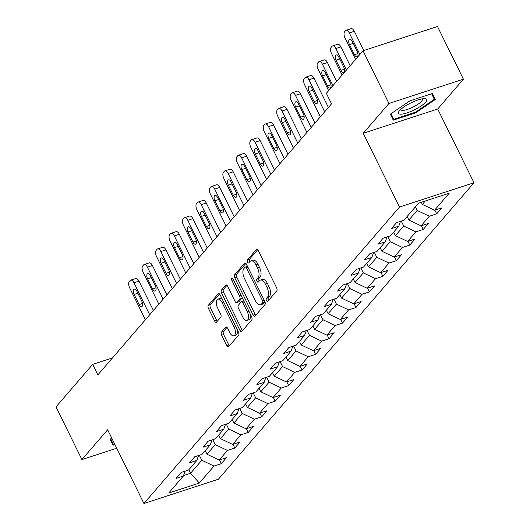 <?xml version="1.0" encoding="UTF-8"?>
<svg xmlns="http://www.w3.org/2000/svg" width="530" height="530" viewBox="0 0 530 530"><rect width="100%" height="100%" fill="white"/><g stroke="black" fill="none" stroke-linecap="round" stroke-linejoin="round"><path stroke-width="0.79" d="M266.477 300.543A1.663 0.808 -108.1 0 0 267.584 301.438A1.663 0.808 -108.1 0 0 267.782 301.305L276.779 290.864A2.378 1.159 -108.1 0 0 276.607 287.816L258.289 250.584A2.378 1.159 -108.1 0 0 256.706 249.305A2.378 1.159 -108.1 0 0 256.427 249.498L247.424 259.938A1.663 0.808 -108.1 0 0 247.543 262.072A1.663 0.808 -108.1 0 0 248.656 262.966A1.663 0.808 -108.1 0 0 248.855 262.834L250.014 261.482A7.612 3.703 -108.1 0 1 250.915 260.866A7.612 3.703 -108.1 0 1 255.983 264.954L257.507 268.061A7.612 3.703 -108.1 0 1 258.057 277.819L256.891 279.171A1.663 0.808 -108.1 0 0 257.01 281.304A1.663 0.808 -108.1 0 0 258.123 282.205A1.663 0.808 -108.1 0 0 258.315 282.066L259.481 280.714A7.612 3.703 -108.1 0 1 260.376 280.098A7.612 3.703 -108.1 0 1 265.45 284.193L266.974 287.293A7.612 3.703 -108.1 0 1 267.524 297.058L266.358 298.41A1.663 0.808 -108.1 0 0 266.477 300.543M260.376 280.098L262.39 279.442A7.612 3.703 -108.1 0 1 267.458 283.537L268.988 286.637A7.612 3.703 -108.1 0 1 269.531 296.402L268.372 297.747A1.663 0.808 -108.1 0 0 268.491 299.887A1.663 0.808 -108.1 0 0 268.697 300.238M257.693 249.709L249.438 259.283A1.663 0.808 -108.1 0 0 249.557 261.416A1.663 0.808 -108.1 0 0 249.769 261.774M250.915 260.866L252.929 260.21A7.612 3.703 -108.1 0 1 257.997 264.298L259.521 267.405A7.612 3.703 -108.1 0 1 260.071 277.163L258.905 278.515A1.663 0.808 -108.1 0 0 259.024 280.648A1.663 0.808 -108.1 0 0 259.23 281.006M221.454 332.138A2.378 1.159 -108.1 0 0 221.626 335.185L226.767 345.633A2.378 1.159 -108.1 0 0 228.351 346.911A2.378 1.159 -108.1 0 0 228.629 346.719L238.626 335.126A2.378 1.159 -108.1 0 0 238.454 332.072L220.135 294.846A2.378 1.159 -108.1 0 0 218.552 293.567A2.378 1.159 -108.1 0 0 218.267 293.759L208.277 305.353A2.378 1.159 -108.1 0 0 208.449 308.4L214.657 321.021A2.378 1.159 -108.1 0 0 216.24 322.3A2.378 1.159 -108.1 0 0 216.518 322.101L220.798 317.145A2.378 1.159 -108.1 0 0 220.626 314.091L217.545 307.837A6.36 3.094 -108.1 0 1 217.843 299.159A6.36 3.094 -108.1 0 1 222.077 302.577L234.141 327.089A6.36 3.094 -108.1 0 1 233.843 335.768A6.36 3.094 -108.1 0 1 229.609 332.343L227.595 328.262A2.378 1.159 -108.1 0 0 226.012 326.977A2.378 1.159 -108.1 0 0 225.734 327.176L221.454 332.138L223.468 331.475A2.378 1.159 -108.1 0 0 223.64 334.529L228.781 344.977A2.378 1.159 -108.1 0 0 229.377 345.851M107.636 429.75L81.925 459.576L56.001 406.901L92.677 364.362L97.858 374.895L331.528 103.853L326.341 93.32L363.017 50.781L388.934 103.456L363.222 133.282L399.507 207.031L143.928 503.5L107.636 429.75M253.108 315.078A2.378 1.159 -108.1 0 0 254.691 316.357A2.378 1.159 -108.1 0 0 254.97 316.165L264.967 304.571A2.378 1.159 -108.1 0 0 264.795 301.517L246.477 264.291A2.378 1.159 -108.1 0 0 244.893 263.012A2.378 1.159 -108.1 0 0 244.608 263.205L234.618 274.798A2.378 1.159 -108.1 0 0 234.79 277.846L253.108 315.078L255.122 314.423A2.378 1.159 -108.1 0 0 255.718 315.297M251.796 319.848L241.799 331.442A2.378 1.159 -108.1 0 1 241.521 331.634A2.378 1.159 -108.1 0 1 239.938 330.356L221.619 293.123A2.378 1.159 -108.1 0 1 221.447 290.076L225.72 285.113A2.378 1.159 -108.1 0 1 226.005 284.921A2.378 1.159 -108.1 0 1 227.589 286.2L235.015 301.298A2.378 1.159 -108.1 0 0 236.599 302.577A2.378 1.159 -108.1 0 0 236.883 302.385L239.719 299.092A2.378 1.159 -108.1 0 0 239.547 296.038L231.815 280.324A1.663 0.808 -108.1 0 1 231.888 278.051A1.663 0.808 -108.1 0 1 233.001 278.946L251.624 316.794A2.378 1.159 -108.1 0 1 251.796 319.848M399.507 207.031L473.999 182.751L218.413 479.219L143.928 503.5M219.506 459.941L221.335 463.657L226.509 457.655L219.162 460.047L227.45 450.44L234.797 448.042L239.971 442.04L232.624 444.438L240.905 434.825L248.259 432.434L253.433 426.425L246.086 428.823L254.367 419.21L261.714 416.818L266.895 410.81L259.548 413.208L267.829 403.602L275.176 401.203L280.357 395.194L273.01 397.593L281.291 387.986L288.638 385.588L293.819 379.586L286.465 381.978L294.753 372.371L302.1 369.973L307.274 363.971L299.927 366.363L308.215 356.756L315.562 354.358L320.736 348.356L313.389 350.754L321.67 341.141L329.024 338.75L334.198 332.741L326.851 335.139L335.132 325.526L342.479 323.134L347.66 317.125L340.313 319.524L348.594 309.918L355.941 307.519L361.122 301.517L353.775 303.909L362.056 294.302L369.403 291.904L374.584 285.902L367.23 288.293L375.518 278.687L382.865 276.289L388.04 270.287L380.692 272.678L388.98 263.072L396.327 260.674L401.501 254.672L394.154 257.07L402.436 247.457L409.789 245.065L414.964 239.056L407.616 241.455L415.898 231.842L423.245 229.45L428.425 223.441L421.078 225.84L429.36 216.233L436.707 213.835L441.887 207.833L434.54 210.224L449.208 193.211L418.607 203.182L403.94 220.202L396.592 222.593L391.412 228.602L398.759 226.204L400.481 221.328M221.335 463.657L213.987 466.055L199.32 483.068L168.719 493.046L183.387 476.026L176.04 478.424L181.214 472.416L188.561 470.024L196.849 460.418L189.502 462.809L194.676 456.807L202.023 454.409L210.311 444.802L202.957 447.194L208.138 441.192L215.485 438.794L223.766 429.187L216.419 431.579L221.6 425.577L228.947 423.178L237.228 413.572L229.881 415.97L235.062 409.962L242.409 407.57L250.69 397.957L243.343 400.355L248.517 394.346L255.871 391.955L264.152 382.342L256.805 384.74L261.979 378.738L269.326 376.34L277.614 366.733L270.267 369.125L275.441 363.123L282.788 360.725L291.076 351.118L283.722 353.51L288.903 347.508L296.25 345.109L304.531 335.503L297.184 337.895L302.365 331.893L309.712 329.494L317.993 319.888L310.646 322.286L315.827 316.277L323.174 313.886L331.455 304.273L324.108 306.671L329.282 300.662L336.636 298.271L344.917 288.658L337.57 291.056L342.744 285.054L350.091 282.656L358.379 273.049L351.032 275.441L356.206 269.439L363.553 267.041L371.841 257.434L364.488 259.826L369.668 253.824L377.016 251.425L385.297 241.819L377.95 244.217L383.13 238.208L390.477 235.81L398.759 226.204M212.802 439.668L215.246 444.637L206.965 454.243L205.223 450.705M206.965 454.243L219.162 460.047M215.246 444.637L227.45 450.44M196.849 460.418L198.571 455.535M226.264 424.053L228.708 429.022L220.427 438.635L218.678 435.09M220.427 438.635L232.624 444.438M228.708 429.022L240.905 434.825M210.311 444.802L212.033 439.92M239.726 408.444L242.17 413.407L233.882 423.019L232.14 419.475M233.882 423.019L246.086 428.823M242.17 413.407L254.367 419.21M223.766 429.187L225.495 424.305M253.188 392.829L255.632 397.792L247.344 407.404L245.602 403.86M247.344 407.404L259.548 413.208M255.632 397.792L267.829 403.602M237.228 413.572L238.957 408.696M266.65 377.214L269.088 382.183L260.806 391.789L259.064 388.245M260.806 391.789L273.01 397.593M269.088 382.183L281.291 387.986M250.69 397.957L252.412 393.081M280.105 361.599L282.55 366.568L274.268 376.174L272.526 372.63M274.268 376.174L286.465 381.978M282.55 366.568L294.753 372.371M264.152 382.342L265.875 377.466M293.567 345.984L296.012 350.953L287.73 360.559L285.988 357.021M287.73 360.559L299.927 366.363M296.012 350.953L308.215 356.756M277.614 366.733L279.337 361.851M307.029 330.369L309.474 335.338L301.192 344.95L299.443 341.406M301.192 344.95L313.389 350.754M309.474 335.338L321.67 341.141M291.076 351.118L292.798 346.236M320.491 314.76L322.936 319.723L314.648 329.335L312.905 325.791M314.648 329.335L326.851 335.139M322.936 319.723L335.132 325.526M304.531 335.503L306.26 330.621M333.953 299.145L336.398 304.114L328.11 313.72L326.367 310.176M328.11 313.72L340.313 319.524M336.398 304.114L348.594 309.918M317.993 319.888L319.716 315.012M347.415 283.53L349.853 288.499L341.572 298.105L339.829 294.561M341.572 298.105L353.775 303.909M349.853 288.499L362.056 294.302M331.455 304.273L333.178 299.397M360.87 267.915L363.315 272.884L355.034 282.49L353.291 278.946M355.034 282.49L367.23 288.293M363.315 272.884L375.518 278.687M344.917 288.658L346.64 283.782M374.332 252.3L376.777 257.269L368.496 266.875L366.753 263.337M368.496 266.875L380.692 272.678M376.777 257.269L388.98 263.072M358.379 273.049L360.102 268.167M387.794 236.685L390.239 241.653L381.958 251.266L380.209 247.722M381.958 251.266L394.154 257.07M390.239 241.653L402.436 247.457M371.841 257.434L373.564 252.552M401.256 221.076L403.701 226.038L395.413 235.651L393.671 232.107M395.413 235.651L407.616 241.455M403.701 226.038L415.898 231.842M385.297 241.819L387.026 236.936M415.414 206.885L417.163 210.43L408.875 220.036L407.133 216.492M408.875 220.036L421.078 225.84M417.163 210.43L429.36 216.233M425.279 201.009L422.337 204.421L421.297 202.308M422.337 204.421L434.54 210.224M363.222 133.282L437.707 109.008L463.419 79.175L388.934 103.456M463.419 79.175L437.502 26.5L363.017 50.781M81.925 459.576L116.732 448.234M437.707 109.008L473.999 182.751M112.519 357.896L92.677 364.362M188.826 469.719L190.568 473.263L201.784 460.252L199.34 455.283M183.559 475.549L190.568 473.263L199.32 483.068M201.784 460.252L213.987 466.055M183.387 476.026L185.109 471.15M434.878 210.112L436.707 213.835M421.416 225.727L423.245 229.45M407.954 241.342L409.789 245.065M394.492 256.957L396.327 260.674M381.037 272.572L382.865 276.289M367.575 288.181L369.403 291.904M354.113 303.796L355.941 307.519M340.651 319.411L342.479 323.134M327.189 335.026L329.024 338.75M313.727 350.641L315.562 354.358M300.272 366.257L302.1 369.973M286.81 381.865L288.638 385.588M273.348 397.48L275.176 401.203M259.885 413.095L261.714 416.818M246.423 428.71L248.259 432.434M232.961 444.325L234.797 448.042M390.371 114.142L393.26 120.144L415.692 112.837L435.236 99.521L432.348 93.518L409.915 100.832L390.371 114.142M111.751 438.118L110.107 439.238L112.996 445.24L114.944 444.604M432.294 93.538L435.236 99.521M431.645 93.744L434.328 99.329L415.394 112.228L415.692 112.837M245.88 263.41L236.632 274.142A2.378 1.159 -108.1 0 0 236.797 277.19L255.122 314.423M262.608 302.756A1.663 0.808 -108.1 0 0 262.489 300.616L246.41 267.941A1.663 0.808 -108.1 0 0 245.297 267.047A1.663 0.808 -108.1 0 0 245.105 267.18L243.873 268.604A7.612 3.703 -108.1 0 0 244.423 278.369L255.414 300.702A7.612 3.703 -108.1 0 0 260.482 304.796A7.612 3.703 -108.1 0 0 261.383 304.18L262.608 302.756L264.622 302.1A1.663 0.808 -108.1 0 0 264.821 301.577M247.503 266.371A1.663 0.808 -108.1 0 0 247.311 266.391A1.663 0.808 -108.1 0 0 247.119 266.524M260.482 304.796L262.496 304.14A7.612 3.703 -108.1 0 0 263.397 303.524L261.383 304.18M264.622 302.1L263.397 303.524M226.992 285.319L223.461 289.42A2.378 1.159 -108.1 0 0 223.627 292.467L241.952 329.7A2.378 1.159 -108.1 0 0 242.548 330.574M238.275 301.928A2.378 1.159 -108.1 0 0 238.613 301.921A2.378 1.159 -108.1 0 0 238.898 301.729L241.733 298.436A2.378 1.159 -108.1 0 0 242.038 297.317M242.727 316.966A6.36 3.094 -108.1 0 0 246.967 320.385A6.36 3.094 -108.1 0 0 247.258 311.706L243.012 303.074A2.378 1.159 -108.1 0 0 241.422 301.795A2.378 1.159 -108.1 0 0 241.143 301.987L238.308 305.28A2.378 1.159 -108.1 0 0 238.48 308.327L242.727 316.966M246.967 320.385L248.974 319.729A6.36 3.094 -108.1 0 0 250.326 314.157M243.939 301.186A2.378 1.159 -108.1 0 0 243.436 301.139L241.422 301.795M226.999 327.381L223.468 331.475M233.843 335.768L235.857 335.112A6.36 3.094 -108.1 0 0 237.208 329.541M222.434 299.516A6.36 3.094 -108.1 0 0 219.851 298.503L217.843 299.159M219.539 293.964L210.291 304.697A2.378 1.159 -108.1 0 0 210.456 307.744L216.671 320.358A2.378 1.159 -108.1 0 0 217.267 321.24M363.805 50.522L354.338 31.29A4.849 2.358 71.9 0 0 351.112 28.686L346.077 30.323A4.849 2.358 -108.1 0 0 345.507 30.72L344.646 31.721A4.849 2.358 -108.1 0 0 344.99 37.935L355.564 59.42M346.077 30.323A4.849 2.358 -108.1 0 1 349.303 32.933L359.877 54.418M349.502 44.619L354.477 54.736A3.876 1.888 -108.1 0 0 357.061 56.816A3.876 1.888 -108.1 0 0 357.24 51.529L352.264 41.419A3.876 1.888 -108.1 0 0 349.681 39.333A3.876 1.888 -108.1 0 0 349.502 44.619L353.238 43.4M401.197 114.175A15.754 3.889 153.8 0 0 420.747 106.219A15.754 3.889 153.8 0 0 424.523 98.633A15.754 3.889 153.8 0 0 423.993 98.646A15.754 3.889 153.8 0 0 410.425 103.151A15.754 3.889 153.8 0 0 399.156 111.114A15.754 3.889 153.8 0 0 401.197 114.175M400.879 109.306A11.925 2.942 153.8 0 0 400.952 109.756A11.925 2.942 153.8 0 0 403.019 110.372A11.925 2.942 153.8 0 0 415.666 105.682A11.925 2.942 153.8 0 0 422.35 99.223A11.925 2.942 153.8 0 0 422.039 98.891M415.394 112.228L393.664 119.31L390.974 113.731M390.928 113.764L393.664 119.31M110.671 438.853L113.4 444.405L110.71 438.827M114.646 443.994L113.4 444.405M350.138 65.72L340.876 46.905A4.849 2.358 71.9 0 0 337.65 44.295L332.615 45.938A4.849 2.358 -108.1 0 0 332.045 46.335L331.184 47.336A4.849 2.358 -108.1 0 0 331.528 53.55L342.102 75.035M332.615 45.938A4.849 2.358 -108.1 0 1 335.848 48.541L346.421 70.033M336.04 60.234L341.015 70.351A3.876 1.888 -108.1 0 0 343.599 72.431A3.876 1.888 -108.1 0 0 343.778 67.144L338.802 57.028A3.876 1.888 -108.1 0 0 336.219 54.948A3.876 1.888 -108.1 0 0 336.04 60.234L339.776 59.015M336.676 81.335L327.421 62.52A4.849 2.358 71.9 0 0 324.188 59.91L319.159 61.553A4.849 2.358 -108.1 0 0 318.583 61.944L317.722 62.944A4.849 2.358 -108.1 0 0 318.073 69.165L328.64 90.65M319.159 61.553A4.849 2.358 -108.1 0 1 322.386 64.156L332.959 85.648M322.578 75.85L327.553 85.959A3.876 1.888 -108.1 0 0 330.137 88.046A3.876 1.888 -108.1 0 0 330.316 82.76L325.34 72.643A3.876 1.888 -108.1 0 0 322.757 70.563A3.876 1.888 -108.1 0 0 322.578 75.85L326.314 74.631M328.401 107.484L313.959 78.135A4.849 2.358 71.9 0 0 310.726 75.525L305.697 77.168A4.849 2.358 -108.1 0 0 305.128 77.559L304.26 78.559A4.849 2.358 -108.1 0 0 304.611 84.78L320.365 116.799M305.697 77.168A4.849 2.358 -108.1 0 1 308.924 79.772L324.678 111.797M309.116 91.465L314.098 101.574A3.876 1.888 -108.1 0 0 316.675 103.661A3.876 1.888 -108.1 0 0 316.854 98.375L311.878 88.258A3.876 1.888 -108.1 0 0 309.295 86.171A3.876 1.888 -108.1 0 0 309.116 91.465L312.859 90.246M314.939 123.093L300.497 93.744A4.849 2.358 71.9 0 0 297.27 91.14L292.235 92.783A4.849 2.358 -108.1 0 0 291.666 93.174L290.798 94.174A4.849 2.358 -108.1 0 0 291.149 100.389L306.903 132.414M292.235 92.783A4.849 2.358 -108.1 0 1 295.462 95.387L311.223 127.405M295.66 107.073L300.636 117.19A3.876 1.888 -108.1 0 0 303.22 119.276A3.876 1.888 -108.1 0 0 303.398 113.99L298.416 103.873A3.876 1.888 -108.1 0 0 295.839 101.786A3.876 1.888 -108.1 0 0 295.66 107.073L299.397 105.854M301.477 138.708L287.035 109.359A4.849 2.358 71.9 0 0 283.808 106.755L278.773 108.392A4.849 2.358 -108.1 0 0 278.204 108.789L277.342 109.789A4.849 2.358 -108.1 0 0 277.687 116.004L293.441 148.029M278.773 108.392A4.849 2.358 -108.1 0 1 282 111.002L297.761 143.02M282.198 122.688L287.174 132.805A3.876 1.888 -108.1 0 0 289.758 134.892A3.876 1.888 -108.1 0 0 289.936 129.598L284.961 119.489A3.876 1.888 -108.1 0 0 282.377 117.402A3.876 1.888 -108.1 0 0 282.198 122.688L285.935 121.469M288.015 154.323L273.573 124.974A4.849 2.358 71.9 0 0 270.346 122.37L265.311 124.007A4.849 2.358 -108.1 0 0 264.742 124.404L263.88 125.405A4.849 2.358 -108.1 0 0 264.225 131.619L279.986 163.644M265.311 124.007A4.849 2.358 -108.1 0 1 268.544 126.617L284.299 158.636M268.736 138.303L273.712 148.42A3.876 1.888 -108.1 0 0 276.296 150.5A3.876 1.888 -108.1 0 0 276.474 145.213L271.499 135.104A3.876 1.888 -108.1 0 0 268.915 133.017A3.876 1.888 -108.1 0 0 268.736 138.303L272.473 137.084M274.553 169.938L260.111 140.589A4.849 2.358 71.9 0 0 256.884 137.979L251.849 139.622A4.849 2.358 -108.1 0 0 251.28 140.019L250.418 141.02A4.849 2.358 -108.1 0 0 250.763 147.234L266.524 179.253M251.849 139.622A4.849 2.358 -108.1 0 1 255.082 142.226L270.837 174.251M255.274 153.919L260.25 164.035A3.876 1.888 -108.1 0 0 262.834 166.115A3.876 1.888 -108.1 0 0 263.012 160.828L258.037 150.712A3.876 1.888 -108.1 0 0 255.453 148.632A3.876 1.888 -108.1 0 0 255.274 153.919L259.011 152.7M261.091 185.553L246.655 156.204A4.849 2.358 71.9 0 0 243.422 153.594L238.394 155.237A4.849 2.358 -108.1 0 0 237.818 155.628L236.956 156.628A4.849 2.358 -108.1 0 0 237.307 162.849L253.062 194.868M238.394 155.237A4.849 2.358 -108.1 0 1 241.62 157.841L257.375 189.866M241.812 169.534L246.788 179.644A3.876 1.888 -108.1 0 0 249.372 181.73A3.876 1.888 -108.1 0 0 249.55 176.444L244.575 166.327A3.876 1.888 -108.1 0 0 241.991 164.247A3.876 1.888 -108.1 0 0 241.812 169.534L245.549 168.315M247.636 201.168L233.193 171.819A4.849 2.358 71.9 0 0 229.967 169.209L224.932 170.852A4.849 2.358 -108.1 0 0 224.362 171.243L223.494 172.243A4.849 2.358 -108.1 0 0 223.845 178.464L239.6 210.483M224.932 170.852A4.849 2.358 -108.1 0 1 228.158 173.456L243.913 205.481M228.351 185.149L233.332 195.259A3.876 1.888 -108.1 0 0 235.91 197.345A3.876 1.888 -108.1 0 0 236.089 192.059L231.113 181.942A3.876 1.888 -108.1 0 0 228.529 179.856A3.876 1.888 -108.1 0 0 228.351 185.149L232.094 183.93M234.174 216.777L219.731 187.428A4.849 2.358 71.9 0 0 216.505 184.824L211.47 186.467A4.849 2.358 -108.1 0 0 210.9 186.858L210.032 187.858A4.849 2.358 -108.1 0 0 210.383 194.073L226.138 226.098M211.47 186.467A4.849 2.358 -108.1 0 1 214.696 189.071L230.457 221.09M214.895 200.757L219.87 210.874A3.876 1.888 -108.1 0 0 222.454 212.961A3.876 1.888 -108.1 0 0 222.633 207.674L217.651 197.557A3.876 1.888 -108.1 0 0 215.074 195.471A3.876 1.888 -108.1 0 0 214.895 200.757L218.632 199.538M220.712 232.392L206.269 203.043A4.849 2.358 71.9 0 0 203.043 200.439L198.008 202.076A4.849 2.358 -108.1 0 0 197.438 202.473L196.577 203.474A4.849 2.358 -108.1 0 0 196.922 209.688L212.682 241.713M198.008 202.076A4.849 2.358 -108.1 0 1 201.234 204.686L216.995 236.705M201.433 216.373L206.409 226.489A3.876 1.888 -108.1 0 0 208.992 228.576A3.876 1.888 -108.1 0 0 209.171 223.282L204.196 213.173A3.876 1.888 -108.1 0 0 201.612 211.086A3.876 1.888 -108.1 0 0 201.433 216.373L205.17 215.153M207.25 248.007L192.807 218.658A4.849 2.358 71.9 0 0 189.581 216.054L184.546 217.691A4.849 2.358 -108.1 0 0 183.976 218.088L183.115 219.089A4.849 2.358 -108.1 0 0 183.459 225.303L199.22 257.328M184.546 217.691A4.849 2.358 -108.1 0 1 187.779 220.301L203.533 252.32M187.971 231.988L192.946 242.104A3.876 1.888 -108.1 0 0 195.53 244.184A3.876 1.888 -108.1 0 0 195.709 238.898L190.734 228.788A3.876 1.888 -108.1 0 0 188.15 226.701A3.876 1.888 -108.1 0 0 187.971 231.988L191.708 230.769M193.788 263.622L179.345 234.273A4.849 2.358 71.9 0 0 176.119 231.663L171.091 233.306A4.849 2.358 -108.1 0 0 170.514 233.703L169.653 234.704A4.849 2.358 -108.1 0 0 170.004 240.918L185.758 272.937M171.091 233.306A4.849 2.358 -108.1 0 1 174.317 235.91L190.071 267.935M174.509 247.603L179.484 257.719A3.876 1.888 -108.1 0 0 182.068 259.799A3.876 1.888 -108.1 0 0 182.247 254.513L177.272 244.396A3.876 1.888 -108.1 0 0 174.688 242.316A3.876 1.888 -108.1 0 0 174.509 247.603L178.246 246.384M180.326 279.237L165.89 249.888A4.849 2.358 71.9 0 0 162.657 247.278L157.629 248.921A4.849 2.358 -108.1 0 0 157.052 249.312L156.191 250.312A4.849 2.358 -108.1 0 0 156.542 256.533L172.296 288.552M157.629 248.921A4.849 2.358 -108.1 0 1 160.855 251.525L176.609 283.55M161.047 263.218L166.029 273.328A3.876 1.888 -108.1 0 0 168.606 275.415A3.876 1.888 -108.1 0 0 168.785 270.128L163.81 260.011A3.876 1.888 -108.1 0 0 161.226 257.931A3.876 1.888 -108.1 0 0 161.047 263.218L164.784 261.999M166.87 294.852L152.428 265.497A4.849 2.358 71.9 0 0 149.202 262.893L144.167 264.536A4.849 2.358 -108.1 0 0 143.597 264.927L142.729 265.927A4.849 2.358 -108.1 0 0 143.08 272.148L158.834 304.167M144.167 264.536A4.849 2.358 -108.1 0 1 147.393 267.14L163.147 299.165M147.585 278.833L152.567 288.943A3.876 1.888 -108.1 0 0 155.144 291.03A3.876 1.888 -108.1 0 0 155.323 285.743L150.348 275.627A3.876 1.888 -108.1 0 0 147.771 273.54A3.876 1.888 -108.1 0 0 147.585 278.833L151.328 277.614M153.409 310.461L138.966 281.112A4.849 2.358 71.9 0 0 135.74 278.508L130.705 280.151A4.849 2.358 -108.1 0 0 130.135 280.542L129.274 281.543A4.849 2.358 -108.1 0 0 129.618 287.757L145.372 319.782M130.705 280.151A4.849 2.358 -108.1 0 1 133.931 282.755L149.692 314.774M134.13 294.441L139.105 304.558A3.876 1.888 -108.1 0 0 141.689 306.645A3.876 1.888 -108.1 0 0 141.868 301.358L136.886 291.242A3.876 1.888 -108.1 0 0 134.309 289.155A3.876 1.888 -108.1 0 0 134.13 294.441L137.866 293.223M269.531 296.402L267.524 297.058M268.988 286.637L266.974 287.293M267.458 283.537L265.45 284.193M258.905 278.515L256.891 279.171M260.071 277.163L258.057 277.819M259.521 267.405L257.507 268.061M257.997 264.298L255.983 264.954M249.438 259.283L247.424 259.938M257.05 249.299L256.427 249.498M268.372 297.747L266.358 298.41M236.797 277.19L234.79 277.846M236.632 274.142L234.618 274.798M245.231 262.999L244.608 263.205M264.092 300.093L262.489 300.616M248.013 267.418L246.41 267.941M241.952 329.7L239.938 330.356M223.627 292.467L221.619 293.123M223.461 289.42L221.447 290.076M226.343 284.908L225.72 285.113M238.898 301.729L236.883 302.385M241.733 298.436L239.719 299.092M241.157 295.515L239.547 296.038M233.419 279.8L231.815 280.324M248.861 311.183L247.258 311.706M244.615 302.55L243.012 303.074M226.356 326.97L225.734 327.176M235.744 326.566L234.141 327.089M223.686 302.054L222.077 302.577M216.671 320.358L214.657 321.021M210.456 307.744L208.449 308.4M210.291 304.697L208.277 305.353M218.89 293.554L218.267 293.759M228.781 344.977L226.767 345.633M223.64 334.529L221.626 335.185M349.303 32.933L354.338 31.29M357.916 53.616L354.477 54.736M335.848 48.541L340.876 46.905M344.454 69.225L341.015 70.351M322.386 64.156L327.421 62.52M330.998 84.84L327.553 85.959M308.924 79.772L313.959 78.135M317.536 100.455L314.098 101.574M295.462 95.387L300.497 93.744M304.074 116.07L300.636 117.19M282 111.002L287.035 109.359M290.612 131.685L287.174 132.805M268.544 126.617L273.573 124.974M277.15 147.294L273.712 148.42M255.082 142.226L260.111 140.589M263.695 162.909L260.25 164.035M241.62 157.841L246.655 156.204M250.233 178.524L246.788 179.644M228.158 173.456L233.193 171.819M236.771 194.139L233.332 195.259M214.696 189.071L219.731 187.428M223.309 209.754L219.87 210.874M201.234 204.686L206.269 203.043M209.847 225.369L206.409 226.489M187.779 220.301L192.807 218.658M196.385 240.978L192.946 242.104M174.317 235.91L179.345 234.273M182.929 256.593L179.484 257.719M160.855 251.525L165.89 249.888M169.468 272.208L166.029 273.328M147.393 267.14L152.428 265.497M156.005 287.823L152.567 288.943M133.931 282.755L138.966 281.112M142.543 303.438L139.105 304.558M247.311 266.391L245.297 267.047M238.613 301.921L236.599 302.577"/></g></svg>
